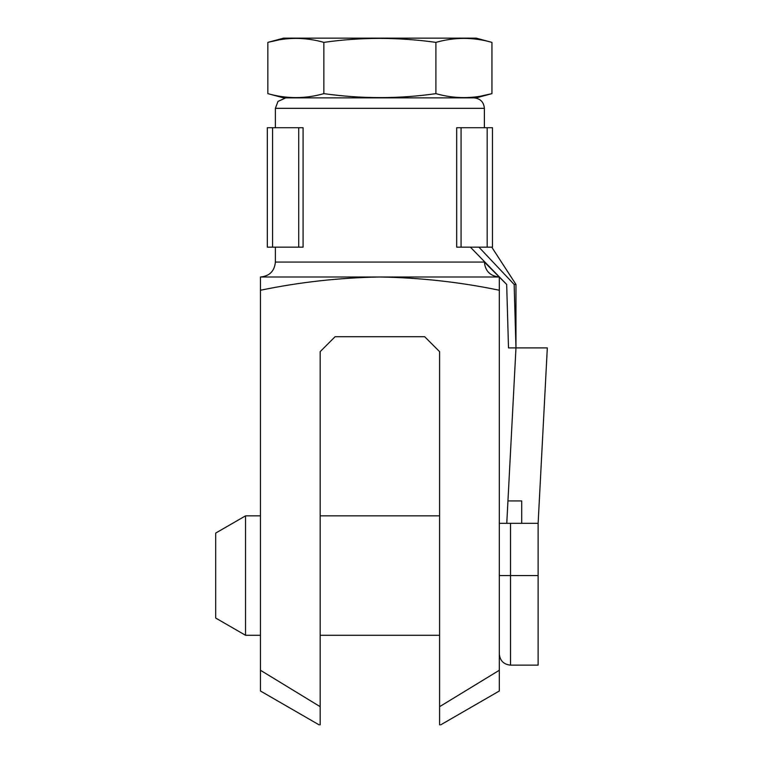 <?xml version="1.0" encoding="UTF-8"?>
<svg xmlns="http://www.w3.org/2000/svg" width="763" height="763" viewBox="0 0 763 763"><rect width="100%" height="100%" fill="white"/><g stroke="black" fill="none" stroke-linecap="round" stroke-linejoin="round"><path stroke-width="1.14" d="M439.602 724.85C441.052 724.85 441.052 724.85 439.602 724.85L439.602 351.648L424.676 336.712L335.1 336.712L320.174 351.648L320.174 724.85C318.724 724.85 318.724 724.85 320.174 724.85M499.317 290.255C460.337 282.129 420.527 277.713 379.888 276.998L499.317 276.998L499.317 691.001L440.69 724.85M319.087 724.85L260.46 691.001L260.46 276.998L379.888 276.998C339.401 277.713 299.592 282.129 260.46 290.255M320.174 706.681L260.46 670.267M499.317 670.267L439.602 706.681M424.676 336.712L429.502 341.547M330.274 341.547L335.1 336.712M260.46 276.998C269.53 276.12 274.508 271.142 275.386 262.071L484.381 262.071C485.268 271.142 490.247 276.12 499.317 276.998M484.381 262.071L506.68 284.465L470.399 247.164M484.381 127.717L484.381 108.317C483.771 101.965 480.28 98.484 473.937 97.864M267.842 93.639L283.598 97.864L476.179 97.864L491.935 93.639C473.26 98.932 454.586 98.932 435.911 93.639C399.039 98.932 361.691 98.932 323.865 93.639C305.19 98.932 286.516 98.932 267.842 93.639L267.842 42.375C286.516 37.072 305.19 37.072 323.865 42.375C360.737 37.082 398.086 37.082 435.911 42.375C454.586 37.072 473.26 37.072 491.935 42.375L491.935 93.639L480.728 96.138M435.911 93.639L435.911 42.375M323.865 93.639L323.865 42.375M279.048 39.876L267.842 42.375L283.598 38.15L476.179 38.15L491.935 42.375M521.711 523.323L521.711 500.929L507.948 500.929L506.775 523.323M507.948 500.929L515.969 347.909L514.157 284.465L478.916 247.145M487.185 247.145L492.469 247.145L492.469 127.717L487.185 127.717L487.185 247.145L456.694 247.145L456.694 127.717L487.185 127.717M298.714 247.145L303.083 247.145L303.083 127.717L298.714 127.717L298.714 247.145L267.308 247.145L267.308 127.717L298.714 127.717M272.591 127.717L272.591 247.145M514.157 284.465L515.969 284.465L515.969 347.909L508.501 347.909L506.68 284.465M515.969 347.909L547.319 347.909L538.125 523.323L547.319 347.909L508.511 347.909M499.317 523.323L538.125 523.323L538.125 665.136L510.514 665.136L510.514 575.569L538.125 575.569M260.46 635.283L245.533 635.283L245.533 515.855L260.46 515.855M439.602 635.283L320.174 635.283M245.533 635.283L215.681 618.04L215.681 533.089L245.533 515.855M275.386 127.717L275.386 108.317L484.381 108.317M461.062 127.717L461.062 247.145M499.317 575.569L510.514 575.569L510.514 523.323M275.386 262.071L275.386 247.145M275.386 108.317L277.999 101.403L285.839 97.864M491.773 247.193L515.969 284.465M510.514 665.136C503.714 664.468 499.975 660.739 499.317 653.939M439.602 515.855L320.174 515.855"/></g></svg>
